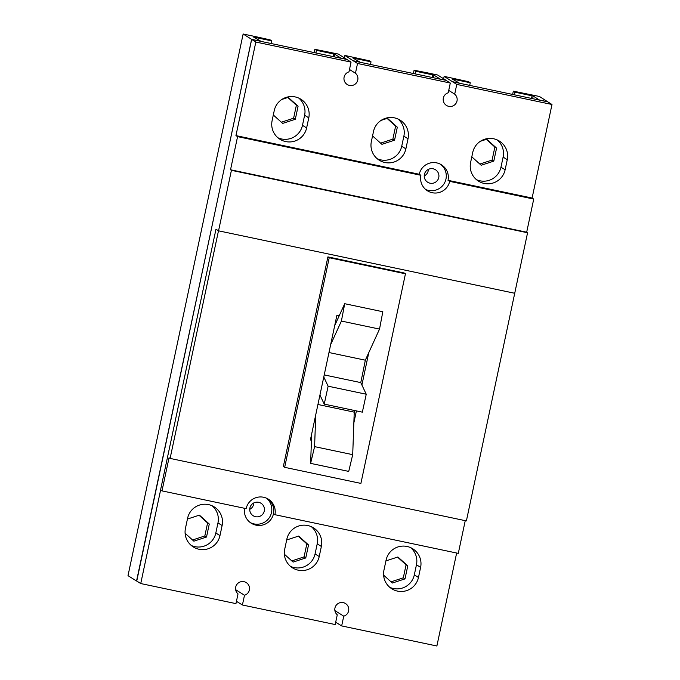 <?xml version="1.0" encoding="UTF-8"?>
<svg xmlns="http://www.w3.org/2000/svg" width="680" height="680" viewBox="0 0 680 680"><rect width="100%" height="100%" fill="white"/><g stroke="black" fill="none" stroke-linecap="round" stroke-linejoin="round"><path stroke-width="1.02" d="M310.615 463.377L348.729 471.41L352.707 454.665L314.594 446.633L310.615 463.377L311.678 433.933M317.934 404.49L354.238 412.148L352.707 454.665M314.594 446.633L315.741 414.834M354.611 410.524A110.492 7.318 101.9 0 1 354.238 412.148M324.232 404.124L362.346 412.156L366.24 394.23L328.125 386.197L324.232 404.124L319.949 395.021M324.224 374.901L360.765 382.602L366.24 394.23M328.125 386.197L323.782 376.975M379.525 329.086L382.823 311.738L344.709 303.705L341.402 321.053L379.525 329.086L365.33 360.196A110.492 7.318 101.9 0 1 360.765 382.602M365.33 360.196L328.984 352.529M341.402 321.053L330.667 344.599M344.709 303.705L334.688 325.669M465.248 520.65L458.294 553.367L274.907 514.692A14.73 14.696 -57.8 0 0 268.379 499.196A14.73 14.696 -57.8 0 0 246.143 508.631L162.001 490.883L169.048 457.75L170.102 458.422L466.395 520.897L527.569 232.764L526.685 232.212L533.732 199.078L532.1 198.05L551.99 104.49L547.817 101.864L459.629 83.266L452.158 78.965L470.262 82.756L468.622 81.728L444.15 76.381L452.6 81.787L459.629 83.266M514.709 293.267L218.552 230.826L231.412 170.323L527.569 232.764M191.309 545.487A17.68 17.637 122.2 0 0 215.823 533.001L217.965 522.92A17.68 17.637 122.2 0 0 212.109 505.767M219.972 535.619A17.68 17.637 -57.8 0 1 193.298 546.941A17.68 17.637 -57.8 0 1 185.453 528.335L187.595 518.254A17.68 17.637 -57.8 0 1 214.276 506.931A17.68 17.637 -57.8 0 1 222.122 525.529L219.972 535.619L215.823 533.001M389.801 587.341A17.68 17.637 122.2 0 0 414.315 574.855L416.457 564.774A17.68 17.637 122.2 0 0 410.601 547.621M418.464 577.473A17.68 17.637 -57.8 0 1 391.782 588.787A17.68 17.637 -57.8 0 1 383.945 570.188L386.087 560.108A17.68 17.637 -57.8 0 1 412.769 548.785A17.68 17.637 -57.8 0 1 420.605 567.384L418.464 577.473L414.315 574.855M290.555 566.414A17.68 17.637 122.2 0 0 315.07 553.928L317.212 543.847A17.68 17.637 122.2 0 0 311.355 526.694M319.218 556.546A17.68 17.637 -57.8 0 1 292.545 567.868A17.68 17.637 -57.8 0 1 284.699 549.262L286.841 539.181A17.68 17.637 -57.8 0 1 313.523 527.858A17.68 17.637 -57.8 0 1 321.368 546.457L319.218 556.546L315.07 553.928M218.552 230.826L215.968 229.228L218.484 230.809L514.777 293.284M274.907 514.692L273.462 513.783A14.73 14.696 122.2 0 0 267.639 498.763A14.73 14.696 -57.8 0 1 273.462 513.783A14.73 14.696 -57.8 0 1 251.226 523.217A14.73 14.696 -57.8 0 1 244.579 508.3M250.257 522.554A14.73 14.696 122.2 0 0 266.585 498.236M377.213 158.729A17.68 17.637 122.2 0 0 401.719 146.243L403.869 136.161A17.68 17.637 122.2 0 0 398.012 119.017M405.875 148.861A17.68 17.637 -57.8 0 1 379.194 160.182A17.68 17.637 -57.8 0 1 371.356 141.584L373.499 131.495A17.68 17.637 -57.8 0 1 400.18 120.181A17.68 17.637 -57.8 0 1 408.017 138.78L405.875 148.861L401.719 146.243M476.459 179.656A17.68 17.637 122.2 0 0 500.964 167.169L503.115 157.089A17.68 17.637 122.2 0 0 497.258 139.944M505.121 169.787A17.68 17.637 -57.8 0 1 478.44 181.109A17.68 17.637 -57.8 0 1 470.602 162.511L472.744 152.422A17.68 17.637 -57.8 0 1 499.426 141.108A17.68 17.637 -57.8 0 1 507.263 159.706L505.121 169.787L500.964 167.169M277.967 137.802A17.68 17.637 122.2 0 0 302.481 125.316L304.623 115.234A17.68 17.637 122.2 0 0 298.767 98.09M306.629 127.933A17.68 17.637 -57.8 0 1 279.956 139.256A17.68 17.637 -57.8 0 1 272.111 120.657L274.252 110.568A17.68 17.637 -57.8 0 1 300.934 99.254A17.68 17.637 -57.8 0 1 308.771 117.853L306.629 127.933L302.481 125.316M526.685 232.212L230.528 169.762L237.575 136.629L235.943 135.609L255.833 42.041L251.668 39.414L136.561 580.933L140.734 583.55L235.951 603.627L238.025 593.887A6.995 6.979 -57.8 0 1 235.705 587.095A6.995 6.979 -57.8 0 1 246.27 582.615A6.995 6.979 -57.8 0 1 244.494 595.246L242.42 604.996L335.197 624.554L337.272 614.813A6.995 6.979 -57.8 0 1 334.951 608.022A6.995 6.979 -57.8 0 1 345.517 603.542A6.995 6.979 -57.8 0 1 343.74 616.173L341.666 625.923L436.883 646L456.646 553.019M230.528 169.762L231.412 170.323M140.734 583.55L160.616 490.017M242.42 604.996L236.445 601.315M341.666 625.923L335.69 622.242M547.885 101.906L539.444 96.475L513.332 91.154L512.626 94.452M513.332 91.154L514.972 92.183L533.196 96.058L539.402 99.968L538.365 99.798L547.91 101.804M514.972 92.183L514.412 94.826M470.262 82.756L469.702 85.4M452.616 81.71L459.646 83.198M452.6 81.787L456.773 84.413L551.99 104.49M414.086 70.227L415.726 71.255L433.95 75.132L440.156 79.041L439.101 78.939L446.148 80.35L437.682 75.021L427.074 72.785L414.086 70.227L413.38 73.525M439.118 78.871L446.148 80.35M415.726 71.255L415.166 73.899M439.101 78.939L360.383 62.339L352.911 58.038L371.017 61.829L369.376 60.8L344.904 55.454L353.353 60.86L360.383 62.339M371.017 61.829L370.455 64.472M353.37 60.784L360.4 62.271M353.353 60.86L357.527 63.486L450.296 83.045L446.131 80.418M255.833 42.041L351.05 62.118L338.436 54.094L314.84 49.3L314.135 52.598M314.84 49.3L316.481 50.328L334.713 54.205L340.918 58.114L339.855 58.012L346.885 59.491M339.855 58.012L261.137 41.412L253.674 37.111L271.771 40.902L270.13 39.873L256.267 36.771L243.143 34L251.608 39.33L261.154 41.344M251.668 39.414L261.137 41.412M339.873 57.944L346.902 59.423M316.481 50.328L315.92 52.972M271.771 40.902L271.209 43.545M136.748 581.043L251.608 39.33M264.282 511.02A7.369 7.344 122.2 0 0 261.018 503.268A7.369 7.344 122.2 0 0 249.9 507.986A7.369 7.344 122.2 0 0 253.173 515.737A7.369 7.344 122.2 0 0 264.282 511.02M357.527 63.486L355.453 73.228A6.995 6.979 -57.8 0 1 357.765 80.019A6.995 6.979 -57.8 0 1 347.208 84.498A6.995 6.979 -57.8 0 1 348.984 71.867L351.05 62.118M235.943 135.609L419.262 174.258A14.73 14.696 -57.8 0 1 441.498 164.823A14.73 14.696 -57.8 0 1 448.026 180.327L532.1 198.05M456.773 84.413L454.699 94.154A6.995 6.979 -57.8 0 1 457.011 100.946A6.995 6.979 -57.8 0 1 446.454 105.425A6.995 6.979 -57.8 0 1 448.222 92.794L450.296 83.045M448.026 180.327L449.659 181.356L533.732 199.078M449.659 181.356A14.73 14.696 -57.8 0 1 427.423 190.782A14.73 14.696 -57.8 0 1 420.894 175.287L419.262 174.258M237.575 136.629L420.894 175.287M244.494 595.246L235.645 589.679M343.74 616.173L334.892 610.606M448.732 90.406L454.699 94.154M443.64 78.778L444.15 76.381M349.486 69.479L355.453 73.228M344.403 57.851L344.904 55.454M136.476 580.983L128.01 575.654L243.143 34M249.738 509.363A7.369 7.344 122.2 0 0 253.793 502.928M425.663 189.482A14.73 14.696 122.2 0 0 440.436 164.22M424.226 175.95A7.369 7.344 122.2 0 0 428.366 169.38M438.77 177.506A7.369 7.344 122.2 0 0 435.498 169.754A7.369 7.344 122.2 0 0 424.388 174.471A7.369 7.344 122.2 0 0 427.652 182.223A7.369 7.344 122.2 0 0 438.77 177.506M405.45 273.793L360.901 483.404L284.665 467.33L329.222 257.72L405.45 273.793L404.132 272.969L327.904 256.887L329.222 257.72M284.665 467.33L283.348 466.497L327.904 256.887M311.449 440.24L310.386 440.011L336.872 315.401L339.159 315.885M368.781 352.631L361.904 385.016M356.397 410.907L353.855 422.866M170.102 458.422L218.484 230.809M162.001 490.883L160.548 489.974L215.968 229.228M479.842 164.067L492.108 160.055L494.87 147.042L486.327 139.349M480.344 141.304L486.693 139.221L496.57 148.104L493.799 161.118L492.108 160.055M496.57 148.104L494.87 147.042M493.799 161.118L481.16 165.257L471.81 156.833M380.596 143.14L392.861 139.128L395.632 126.115L387.082 118.422M381.098 120.377L387.455 118.294L397.324 127.177L394.553 140.191L392.861 139.128M397.324 127.177L395.632 126.115M394.553 140.191L381.922 144.33L372.563 135.915M281.35 122.213L293.615 118.201L296.387 105.188L287.835 97.495M281.86 99.45L288.209 97.367L298.078 106.25L295.315 119.263L293.615 118.201M298.078 106.25L296.387 105.188M295.315 119.263L282.676 123.403L273.317 114.988M391.043 581.833L403.308 577.821L406.079 564.808L397.528 557.115M385.917 560.906L397.902 556.988L407.771 565.87L405 578.884L392.368 583.024L383.605 575.144M405 578.884L403.308 577.821M407.771 565.87L406.079 564.808M291.797 560.906L304.062 556.894L306.833 543.881L298.282 536.188M286.671 539.979L298.656 536.061L308.524 544.943L305.762 557.957L293.123 562.096L284.359 554.217M305.762 557.957L304.062 556.894M308.524 544.943L306.833 543.881M192.55 539.979L204.816 535.967L207.587 522.954L199.036 515.262M187.425 519.053L199.41 515.134L209.279 524.016L206.516 537.03L193.876 541.169L185.113 533.29M206.516 537.03L204.816 535.967M209.279 524.016L207.587 522.954M217.965 522.92L222.122 525.529M416.457 564.774L420.605 567.384M317.212 543.847L321.368 546.457M403.869 136.161L408.017 138.78M503.115 157.089L507.263 159.706M304.623 115.234L308.771 117.853M532.058 95.786L531.496 98.43M533.196 96.058L532.644 98.668M432.811 74.859L432.25 77.503M433.95 75.132L433.398 77.741M333.565 53.933L333.004 56.576M334.713 54.205L334.152 56.814"/></g></svg>
